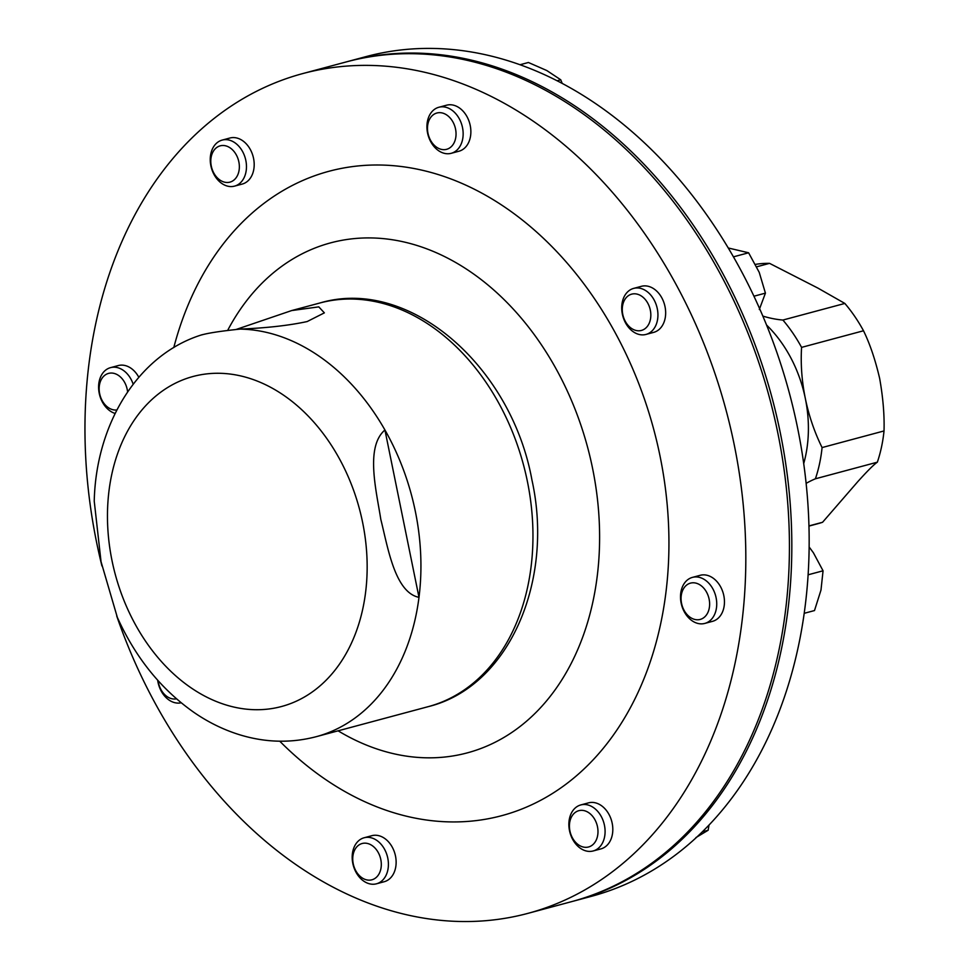 <?xml version="1.0" encoding="UTF-8"?>
<svg xmlns="http://www.w3.org/2000/svg" width="970" height="970" viewBox="0 0 970 970"><rect width="100%" height="100%" fill="white"/><g stroke="black" fill="none" stroke-linecap="round" stroke-linejoin="round"><path stroke-width="1.45" d="M236.195 329.448L291.691 310.558L318.791 306.872L324.368 312.861L307.163 321.555C289.108 325.459 266.774 327.981 240.172 329.097C221.342 331.025 208.441 332.989 201.481 334.965M352.813 863.433A23.838 17.63 75 0 1 364.126 837.765A23.838 17.63 75 0 1 387.782 858.135A23.838 17.63 75 0 1 376.469 883.803A23.838 17.63 75 0 1 352.813 863.433M364.126 837.765L371.849 835.691A23.838 17.63 75 0 1 395.505 856.061A23.838 17.63 75 0 1 384.193 881.73L376.469 883.803M353.238 863.749A18.794 13.907 75 0 1 363.277 843.269A18.794 13.907 75 0 1 380.81 859.565A18.794 13.907 75 0 1 370.758 880.045A18.794 13.907 75 0 1 353.238 863.749M803.718 463.587A114.399 84.645 -105 0 0 805.367 398.658A114.399 84.645 -105 0 0 805.33 398.476A152.532 112.859 -105 0 1 805.282 398.221A152.532 112.859 -105 0 1 801.572 347.381L863.506 330.77A133.472 98.746 -105 0 0 844.846 303.44L817.88 288.078L769.549 263.355A133.472 98.746 -105 0 0 755.485 264.386M808.956 526.092L817.965 523.667A133.472 98.746 -105 0 0 822.572 522.272L857.565 481.908C867.35 471.032 873.946 464.448 877.353 462.181A133.472 98.746 -105 0 0 884.022 430.947C884.507 415.196 883.064 397.785 879.705 378.724L879.62 378.288C875.255 359.652 869.896 343.816 863.506 330.77M877.353 462.181L815.406 478.792A133.472 98.746 -105 0 0 822.075 447.57A152.532 112.859 -105 0 1 805.33 398.476A114.399 84.645 -105 0 0 766.543 325.011M528.007 913.34L571.609 901.639A434.718 321.64 -105 0 0 777.916 433.457A434.718 321.64 -105 0 0 346.387 61.886L302.773 73.575A434.718 321.64 75 0 1 734.302 445.145A434.718 321.64 75 0 1 528.007 913.34A434.718 321.64 75 0 1 116.715 615.974M101.923 565.934A434.718 321.64 75 0 1 96.479 541.769A434.718 321.64 75 0 1 302.773 73.575M338.093 730.822A263.998 195.334 -105 0 0 537.756 710.646A263.998 195.334 -105 0 0 592.609 468.534A263.998 195.334 -105 0 0 427.224 249.011A263.998 195.334 -105 0 0 227.635 330.455M173.788 347.563A333.571 246.804 75 0 1 420.895 169.932A333.571 246.804 75 0 1 660.097 456.385A333.571 246.804 75 0 1 565.934 784.233A333.571 246.804 75 0 1 279.748 741.201M576.592 843.306A18.794 13.907 75 0 1 571.306 817.31A18.794 13.907 75 0 1 590.803 814.351A18.794 13.907 75 0 1 596.089 840.36A18.794 13.907 75 0 1 576.592 843.306M577.962 846.313A23.838 17.63 75 0 1 568.929 822.414A23.838 17.63 75 0 1 580.8 804.93A23.838 17.63 75 0 1 595.98 809.598A23.838 17.63 75 0 1 605.025 833.497A23.838 17.63 75 0 1 593.155 850.969A23.838 17.63 75 0 1 577.962 846.313M593.155 850.969L600.879 848.908A23.838 17.63 -105 0 0 612.749 831.423A23.838 17.63 -105 0 0 603.716 807.525A23.838 17.63 -105 0 0 588.523 802.857L580.8 804.93M232.182 149.513A18.794 13.907 75 0 1 237.468 175.509A18.794 13.907 75 0 1 217.971 178.468A18.794 13.907 75 0 1 212.685 152.46A18.794 13.907 75 0 1 232.182 149.513M237.359 144.748A23.838 17.63 75 0 1 246.404 168.647A23.838 17.63 75 0 1 234.522 186.131A23.838 17.63 75 0 1 219.341 181.475A23.838 17.63 75 0 1 210.308 157.564A23.838 17.63 75 0 1 222.178 140.092A23.838 17.63 75 0 1 237.359 144.748M234.522 186.131L242.257 184.058A23.838 17.63 -105 0 0 254.128 166.573A23.838 17.63 -105 0 0 245.083 142.675A23.838 17.63 -105 0 0 229.902 138.019L222.178 140.092M648.942 323.822A18.794 13.907 75 0 1 629.445 326.769A18.794 13.907 75 0 1 624.159 300.773A18.794 13.907 75 0 1 643.656 297.814A18.794 13.907 75 0 1 648.942 323.822M655.538 326.029A23.838 17.63 75 0 1 645.996 334.432A23.838 17.63 75 0 1 625.953 323.628A23.838 17.63 75 0 1 624.11 296.796A23.838 17.63 75 0 1 633.653 288.393A23.838 17.63 75 0 1 653.695 299.209A23.838 17.63 75 0 1 655.538 326.029M645.996 334.432L653.719 332.358A23.838 17.63 -105 0 0 663.262 323.956A23.838 17.63 -105 0 0 661.419 297.135A23.838 17.63 -105 0 0 641.376 286.32L633.653 288.393M699.079 619.66A18.794 13.907 75 0 1 681.558 603.364A18.794 13.907 75 0 1 691.598 582.897A18.794 13.907 75 0 1 709.131 599.193A18.794 13.907 75 0 1 699.079 619.66M703.359 623.722A23.838 17.63 75 0 1 681.34 604.007A23.838 17.63 75 0 1 692.447 577.38A23.838 17.63 75 0 1 693.877 577.077A23.838 17.63 75 0 1 715.896 596.792A23.838 17.63 75 0 1 704.79 623.419A23.838 17.63 75 0 1 703.359 623.722M704.79 623.419L712.513 621.346A23.838 17.63 -105 0 0 723.62 594.719A23.838 17.63 -105 0 0 701.601 575.004A23.838 17.63 -105 0 0 700.17 575.307L692.447 577.38M455.548 129.071A18.794 13.907 75 0 1 445.497 149.55A18.794 13.907 75 0 1 427.976 133.254A18.794 13.907 75 0 1 438.016 112.775A18.794 13.907 75 0 1 455.548 129.071M462.52 127.64A23.838 17.63 75 0 1 451.208 153.308A23.838 17.63 75 0 1 427.552 132.926A23.838 17.63 75 0 1 438.864 107.258A23.838 17.63 75 0 1 462.52 127.64M451.208 153.308L458.931 151.235A23.838 17.63 -105 0 0 470.244 125.566A23.838 17.63 -105 0 0 446.588 105.197L438.864 107.258M116.861 409.97A18.794 13.907 75 0 1 99.607 393.42A18.794 13.907 75 0 1 109.695 373.159A18.794 13.907 75 0 1 127.591 391.904M115.103 413.45A23.838 17.63 75 0 1 98.746 390.134A23.838 17.63 75 0 1 110.544 367.642A23.838 17.63 75 0 1 111.962 367.339A23.838 17.63 75 0 1 133.169 384.193M138.807 377.269A23.838 17.63 -105 0 0 119.698 365.266A23.838 17.63 -105 0 0 118.267 365.569L110.544 367.642M347.575 61.571A434.718 321.64 75 0 1 348.763 61.243A434.718 321.64 75 0 1 625.698 146.203A434.718 321.64 75 0 1 790.598 582.133A434.718 321.64 75 0 1 573.985 901.009A434.718 321.64 75 0 1 572.797 901.324M348.763 61.243L366.114 56.587A434.718 321.64 75 0 1 643.037 141.559A434.718 321.64 75 0 1 807.937 577.477A434.718 321.64 75 0 1 591.336 896.353L573.985 901.009M415.39 511.626A208.974 154.618 -105 0 0 384.932 429.989C365.108 446.964 376.384 490.723 380.798 519.338C387.879 547.432 394.863 592.5 418.991 597.35A208.974 154.618 -105 0 0 415.39 511.626M428.255 706.645C508.983 686.833 554.355 581.175 531.936 479.968C511.299 366.102 409.11 276.462 319.991 302.967A208.974 154.618 75 0 1 527.425 481.581A208.974 154.618 75 0 1 428.255 706.645L316.22 736.691C291.097 743.25 265.744 742.656 240.148 734.92C223.949 729.961 208.538 722.456 193.939 712.392C161.02 689.246 135.485 657.575 117.334 617.369L101.05 561.715L94.235 501.175C95.945 423.841 138.164 354.28 202.281 334.674M181.16 702.789A23.838 17.63 75 0 1 157.673 680.225M176.467 698.824A18.794 13.907 75 0 1 158.134 680.746M316.22 736.691A208.974 154.618 -105 0 0 418.991 597.35L384.932 429.989A208.974 154.618 -105 0 0 240.172 329.097M520.017 64.735L528.408 62.492L546.801 70.543L560.757 79.795L562.212 83.42M557.107 80.777L560.757 79.795M809.138 546.983L813.394 552.767L823.057 570.796L820.984 590.075L814.497 610.554L804.203 613.307M808.119 574.798L823.057 570.796M728.252 247.981L748.597 252.782L759.231 272.364L765.427 293.134L759.316 309.491M733.453 256.844L748.597 252.782M753.945 296.214L765.427 293.134M702.377 831.799L708.148 830.247L695.902 837.595M709.009 825.07L708.148 830.247M808.956 525.922L822.572 522.272M822.075 447.57L884.022 430.947M815.406 478.792A152.532 112.859 -105 0 0 806.131 483.363M801.572 347.381A133.472 98.746 -105 0 0 782.899 320.051L844.846 303.44M762.844 316.087A152.532 112.859 -105 0 0 782.899 320.051M756.709 266.798L769.549 263.355M362.634 522.515A170.841 126.403 -105 0 0 203.3 374.347A170.841 126.403 -105 0 0 111.986 560.49A170.841 126.403 -105 0 0 271.321 708.646A170.841 126.403 -105 0 0 362.634 522.515M319.991 302.967L291.691 310.558"/></g></svg>
